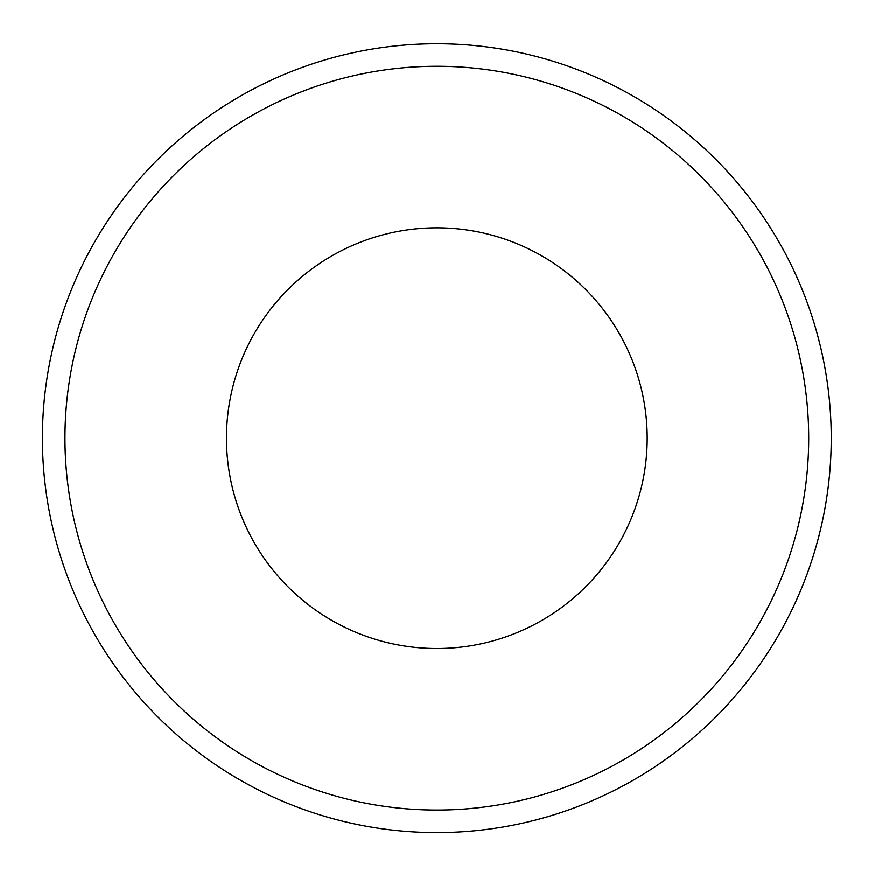 <?xml version="1.0" encoding="UTF-8"?>
<svg xmlns="http://www.w3.org/2000/svg" width="875" height="875" viewBox="0 0 875 875"><rect width="100%" height="100%" fill="white"/><g stroke="black" fill="none" stroke-linecap="round" stroke-linejoin="round"><path stroke-width="1.31" d="M436.822 227.817A210.361 210.361 0 0 0 254.647 543.353A210.361 210.361 0 0 0 619.008 543.353A210.361 210.361 0 0 0 436.822 227.817M831.25 438.178A394.428 394.428 0 0 0 436.822 43.75A394.428 394.428 0 0 0 42.405 438.178A394.428 394.428 0 0 0 436.822 832.595A394.428 394.428 0 0 0 831.25 438.178A394.428 394.428 0 0 0 436.822 43.75A394.428 394.428 0 0 0 42.405 438.178A394.428 394.428 0 0 0 436.822 832.595A394.428 394.428 0 0 0 831.25 438.178M808.708 438.178A371.886 371.886 0 0 0 250.884 116.112A371.886 371.886 0 0 0 250.884 760.233A371.886 371.886 0 0 0 808.708 438.178"/></g></svg>
